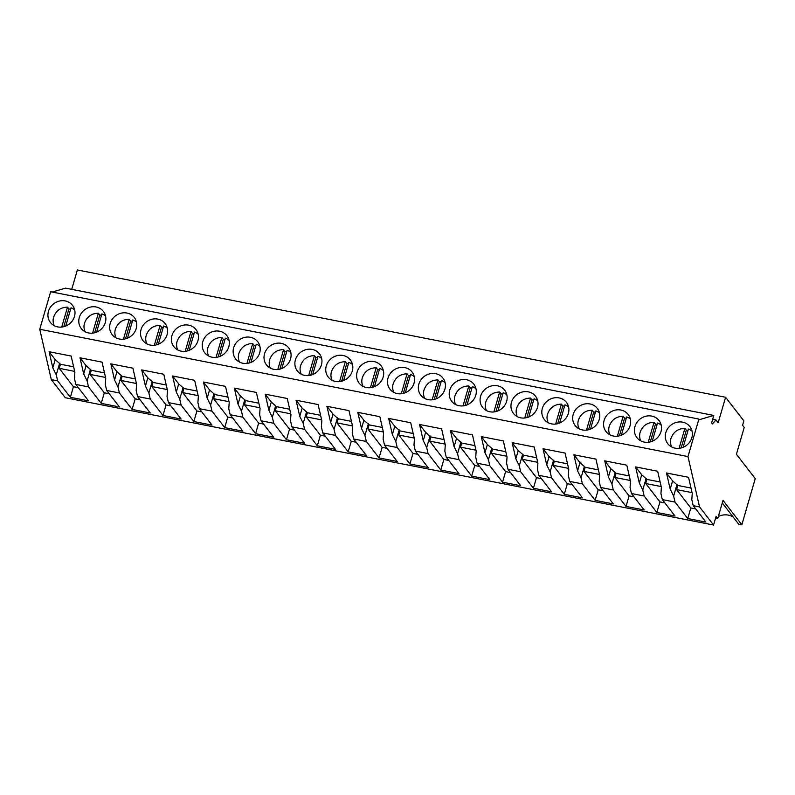 <?xml version="1.0" encoding="UTF-8"?>
<svg xmlns="http://www.w3.org/2000/svg" width="795" height="795" viewBox="0 0 795 795"><rect width="100%" height="100%" fill="white"/><g stroke="black" fill="none" stroke-linecap="round" stroke-linejoin="round"><path stroke-width="1.19" d="M722.277 502.937L738.664 524.134L741.844 524.75L723.013 500.403L717.746 518.519L716.086 516.382L713.572 525.038L65.319 397.729L51.297 379.593L57.647 380.845L70.367 397.291L73.438 386.728L78.347 387.692M52.182 292.053L65.548 288.138L713.801 415.447L699.371 419.671L698.894 419.064L50.651 291.755L39.75 329.269L51.297 379.593M741.844 524.75L755.25 478.62L736.418 454.263L744.219 427.402L742.56 425.255L743.842 420.853L725.596 397.271L77.354 269.962L71.719 289.35M718.342 516.482A15.751 14.38 142.3 0 1 733.189 517.048M715.589 518.101L717.746 518.519M70.367 397.291L88.543 400.859L75.813 384.412L88.513 386.907L101.243 403.353L119.409 406.931L106.679 390.474L119.379 392.969L132.109 409.415L150.275 412.993L137.555 396.536L150.255 399.03L162.975 415.487L181.151 419.054L168.421 402.598L181.121 405.092L193.851 421.549L212.017 425.116L199.287 408.66L211.987 411.154L224.717 427.611L242.882 431.178L230.162 414.722L242.863 417.216L255.583 433.673L273.748 437.24L261.028 420.784L273.728 423.278L286.448 439.734L304.624 443.302L291.894 426.845L304.594 429.34L317.324 445.796L335.49 449.364L322.76 432.907L335.46 435.402L348.19 451.858L366.356 455.426L353.636 438.969L366.336 441.464L379.056 457.92L397.232 461.488L384.502 445.031L397.202 447.525L409.932 463.982L428.098 467.549L415.368 451.093L428.068 453.587L440.798 470.044L458.963 473.611L446.243 457.155L458.944 459.649L471.664 476.106L489.839 479.673L477.109 463.217L489.809 465.711L502.539 482.168L520.705 485.735L507.975 469.279L520.675 471.773L533.405 488.229L551.571 491.797L538.851 475.34L551.551 477.835L564.271 494.291L582.437 497.859L569.717 481.402L582.417 483.897L595.147 500.353L613.313 503.921L600.583 487.464L613.283 489.959L626.013 506.415L644.179 509.983L631.449 493.526L644.149 496.02L656.879 512.477L675.044 516.044L662.324 499.588L675.025 502.082L687.745 518.539L690.815 507.975L695.734 508.939M713.572 525.038L699.54 506.902L693.19 505.65L705.92 522.106L687.745 518.539M57.647 380.845L56.266 374.813L52.818 367.866L55.213 359.618L49.111 351.728L52.818 367.866M49.111 351.728L71.162 356.061L74.869 372.199L74.432 378.38L75.813 384.412M88.513 386.907L87.132 380.875L83.684 373.928L86.079 365.68L79.987 357.79L83.684 373.928M79.987 357.79L102.028 362.123L105.735 378.261L105.298 384.442L106.679 390.474M119.379 392.969L117.998 386.936L114.55 379.99L116.954 371.742L110.853 363.852L114.55 379.99M110.853 363.852L132.904 368.184L136.601 384.323L136.164 390.504L137.555 396.536M150.255 399.03L148.864 392.998L145.425 386.052L147.82 377.804L141.719 369.913L145.425 386.052M141.719 369.913L163.77 374.246L167.477 390.385L167.039 396.566L168.421 402.598M181.121 405.092L179.74 399.06L176.291 392.114L178.686 383.866L172.585 375.975M199.287 408.66L197.905 402.628L198.343 396.447L194.636 380.308L172.595 375.975L176.291 392.114M211.987 411.154L210.605 405.122L207.157 398.176L209.562 389.928L203.46 382.037L207.157 398.176M203.46 382.037L225.512 386.37L229.208 402.509L228.771 408.69L230.162 414.722M242.863 417.216L241.471 411.184L238.033 404.238L240.428 395.99L234.326 388.099L238.033 404.238M234.326 388.099L256.378 392.432L260.074 408.57L259.647 414.752L261.028 420.784M273.728 423.278L272.347 417.246L268.899 410.3L271.294 402.051L265.192 394.171L268.899 410.3M265.192 394.161L287.243 398.494L290.95 414.632L290.513 420.813L291.894 426.845M304.594 429.34L303.213 423.308L299.765 416.371L302.16 408.113L296.068 400.233L299.765 416.371M296.068 400.223L318.119 404.556L321.816 420.694L321.379 426.875L322.76 432.907M335.46 435.402L334.079 429.37L330.641 422.433L333.035 414.175L326.934 406.295L330.641 422.433M326.934 406.295L348.985 410.618L352.682 426.756L352.255 432.937L353.636 438.969M366.336 441.464L364.955 435.431L361.506 428.495L363.901 420.237L357.8 412.357L361.506 428.495M357.8 412.357L379.851 416.679L383.558 432.818L383.12 438.999L384.502 445.031M397.202 447.525L395.821 441.493L392.372 434.557L394.767 426.299L388.675 418.418L392.372 434.557M388.675 418.418L410.717 422.741L414.424 438.88L413.986 445.061L415.368 451.093M428.068 453.587L426.686 447.555L423.238 440.619L425.643 432.361L419.541 424.48L423.238 440.619M419.541 424.48L441.593 428.803L445.289 444.942L444.852 451.133L446.243 457.155M458.944 459.649L457.562 453.617L454.114 446.681L456.509 438.423L450.407 430.542L454.114 446.681M450.407 430.542L472.459 434.865L476.165 451.003L475.728 457.195L477.109 463.217M489.809 465.711L488.428 459.689L484.98 452.743L487.375 444.484L481.283 436.604L484.98 452.743M481.283 436.604L503.324 440.927L507.031 457.065L506.594 463.256L507.975 469.279M520.675 471.773L519.294 465.751L515.846 458.804L518.251 450.546L512.149 442.666L515.846 458.804M512.149 442.666L534.2 446.989L537.897 463.137L537.46 469.318L538.851 475.34M551.551 477.835L550.16 471.813L546.721 464.866L549.116 456.608L543.015 448.728L546.721 464.866M543.015 448.728L565.066 453.061L568.763 469.199L568.336 475.38L569.717 481.402M582.417 483.897L581.036 477.875L577.587 470.928L579.982 462.68L573.881 454.79L577.587 470.928M573.881 454.79L595.932 459.122L599.639 475.261L599.201 481.442L600.583 487.464M613.283 489.959L611.902 483.936L608.453 476.99L610.858 468.742L604.756 460.852L608.453 476.99M604.756 460.852L626.808 465.184L630.505 481.323L630.067 487.504L631.449 493.526M644.149 496.02L642.767 489.998L639.329 483.052L641.724 474.804L635.622 466.913L639.329 483.052M635.622 466.913L657.674 471.246L661.37 487.385L660.943 493.566L662.324 499.588M675.025 502.082L673.643 496.06L670.195 489.114L672.59 480.866L666.488 472.975L670.195 489.114M666.488 472.975L688.54 477.308L692.246 493.447L691.809 499.628L693.19 505.65M39.75 329.269L687.993 456.569L699.54 506.902M698.894 419.064L687.993 456.569M65.23 300.917A13.992 12.77 -37.7 0 0 50.433 307.198A13.992 12.77 -37.7 0 0 50.393 322.462A13.992 12.77 -37.7 0 0 57.687 326.894A13.992 12.77 -37.7 0 0 72.494 320.614A13.992 12.77 -37.7 0 0 72.524 305.35A13.992 12.77 -37.7 0 0 65.23 300.917M620.875 410.031A13.992 12.77 -37.7 0 0 606.068 416.322A13.992 12.77 -37.7 0 0 606.038 431.586A13.992 12.77 -37.7 0 0 613.323 436.018A13.992 12.77 -37.7 0 0 628.13 429.727A13.992 12.77 -37.7 0 0 628.169 414.463A13.992 12.77 -37.7 0 0 620.875 410.031M404.794 367.598A13.992 12.77 -37.7 0 0 389.987 373.889A13.992 12.77 -37.7 0 0 389.947 389.153A13.992 12.77 -37.7 0 0 397.242 393.585A13.992 12.77 -37.7 0 0 412.048 387.294A13.992 12.77 -37.7 0 0 412.078 372.03A13.992 12.77 -37.7 0 0 404.794 367.598M250.445 337.289A13.992 12.77 -37.7 0 0 235.638 343.569A13.992 12.77 -37.7 0 0 235.608 358.833A13.992 12.77 -37.7 0 0 242.902 363.265A13.992 12.77 -37.7 0 0 257.699 356.985A13.992 12.77 -37.7 0 0 257.739 341.721A13.992 12.77 -37.7 0 0 250.445 337.289M281.321 343.351A13.992 12.77 -37.7 0 0 266.514 349.641A13.992 12.77 -37.7 0 0 266.474 364.895A13.992 12.77 -37.7 0 0 273.768 369.327A13.992 12.77 -37.7 0 0 288.575 363.047A13.992 12.77 -37.7 0 0 288.605 347.783A13.992 12.77 -37.7 0 0 281.321 343.351M312.187 349.412A13.992 12.77 -37.7 0 0 297.38 355.703A13.992 12.77 -37.7 0 0 297.35 370.957A13.992 12.77 -37.7 0 0 304.634 375.389A13.992 12.77 -37.7 0 0 319.441 369.109A13.992 12.77 -37.7 0 0 319.481 353.845A13.992 12.77 -37.7 0 0 312.187 349.412M126.971 313.041A13.992 12.77 -37.7 0 0 112.165 319.322A13.992 12.77 -37.7 0 0 112.135 334.586A13.992 12.77 -37.7 0 0 119.419 339.018A13.992 12.77 -37.7 0 0 134.226 332.737A13.992 12.77 -37.7 0 0 134.266 317.473A13.992 12.77 -37.7 0 0 126.971 313.041M88.553 332.956A13.992 12.77 -37.7 0 0 103.36 326.675A13.992 12.77 -37.7 0 0 103.39 311.411A13.992 12.77 -37.7 0 0 96.106 306.979A13.992 12.77 -37.7 0 0 81.299 313.26A13.992 12.77 -37.7 0 0 81.259 328.524A13.992 12.77 -37.7 0 0 88.553 332.956M188.713 325.165A13.992 12.77 -37.7 0 0 173.906 331.445A13.992 12.77 -37.7 0 0 173.867 346.709A13.992 12.77 -37.7 0 0 181.161 351.142A13.992 12.77 -37.7 0 0 195.968 344.861A13.992 12.77 -37.7 0 0 195.997 329.597A13.992 12.77 -37.7 0 0 188.713 325.165M157.837 319.103A13.992 12.77 -37.7 0 0 143.04 325.384A13.992 12.77 -37.7 0 0 143.001 340.648A13.992 12.77 -37.7 0 0 150.295 345.08A13.992 12.77 -37.7 0 0 165.102 338.799A13.992 12.77 -37.7 0 0 165.131 323.535A13.992 12.77 -37.7 0 0 157.837 319.103M212.027 357.203A13.992 12.77 -37.7 0 0 226.833 350.923A13.992 12.77 -37.7 0 0 226.873 335.659A13.992 12.77 -37.7 0 0 219.579 331.227A13.992 12.77 -37.7 0 0 204.772 337.507A13.992 12.77 -37.7 0 0 204.742 352.771A13.992 12.77 -37.7 0 0 212.027 357.203M435.66 373.66A13.992 12.77 -37.7 0 0 420.853 379.95A13.992 12.77 -37.7 0 0 420.823 395.214A13.992 12.77 -37.7 0 0 428.108 399.647A13.992 12.77 -37.7 0 0 442.914 393.356A13.992 12.77 -37.7 0 0 442.954 378.092A13.992 12.77 -37.7 0 0 435.66 373.66M497.402 385.784A13.992 12.77 -37.7 0 0 482.595 392.074A13.992 12.77 -37.7 0 0 482.555 407.338A13.992 12.77 -37.7 0 0 489.849 411.77A13.992 12.77 -37.7 0 0 504.656 405.48A13.992 12.77 -37.7 0 0 504.686 390.216A13.992 12.77 -37.7 0 0 497.402 385.784M528.268 391.846A13.992 12.77 -37.7 0 0 513.461 398.136A13.992 12.77 -37.7 0 0 513.431 413.4A13.992 12.77 -37.7 0 0 520.715 417.832A13.992 12.77 -37.7 0 0 535.522 411.542A13.992 12.77 -37.7 0 0 535.562 396.278A13.992 12.77 -37.7 0 0 528.268 391.846M559.133 397.907A13.992 12.77 -37.7 0 0 544.327 404.198A13.992 12.77 -37.7 0 0 544.297 419.462A13.992 12.77 -37.7 0 0 551.591 423.894A13.992 12.77 -37.7 0 0 566.388 417.604A13.992 12.77 -37.7 0 0 566.428 402.34A13.992 12.77 -37.7 0 0 559.133 397.907M373.918 361.536A13.992 12.77 -37.7 0 0 359.121 367.827A13.992 12.77 -37.7 0 0 359.082 383.091A13.992 12.77 -37.7 0 0 366.376 387.523A13.992 12.77 -37.7 0 0 381.183 381.232A13.992 12.77 -37.7 0 0 381.212 365.968A13.992 12.77 -37.7 0 0 373.918 361.536M335.51 381.451A13.992 12.77 -37.7 0 0 350.307 375.17A13.992 12.77 -37.7 0 0 350.347 359.906A13.992 12.77 -37.7 0 0 343.052 355.474A13.992 12.77 -37.7 0 0 328.246 361.765A13.992 12.77 -37.7 0 0 328.216 377.029A13.992 12.77 -37.7 0 0 335.51 381.451M458.983 405.708A13.992 12.77 -37.7 0 0 473.79 399.418A13.992 12.77 -37.7 0 0 473.82 384.154A13.992 12.77 -37.7 0 0 466.526 379.722A13.992 12.77 -37.7 0 0 451.729 386.012A13.992 12.77 -37.7 0 0 451.689 401.276A13.992 12.77 -37.7 0 0 458.983 405.708M651.741 416.093A13.992 12.77 -37.7 0 0 636.934 422.384A13.992 12.77 -37.7 0 0 636.904 437.647A13.992 12.77 -37.7 0 0 644.198 442.08A13.992 12.77 -37.7 0 0 658.995 435.789A13.992 12.77 -37.7 0 0 659.035 420.525A13.992 12.77 -37.7 0 0 651.741 416.093M582.457 429.956A13.992 12.77 -37.7 0 0 597.264 423.665A13.992 12.77 -37.7 0 0 597.293 408.401A13.992 12.77 -37.7 0 0 590.009 403.969A13.992 12.77 -37.7 0 0 575.202 410.26A13.992 12.77 -37.7 0 0 575.163 425.524A13.992 12.77 -37.7 0 0 582.457 429.956M675.064 448.142A13.992 12.77 -37.7 0 0 689.871 441.851A13.992 12.77 -37.7 0 0 689.901 426.597A13.992 12.77 -37.7 0 0 682.607 422.165A13.992 12.77 -37.7 0 0 667.81 428.445A13.992 12.77 -37.7 0 0 667.77 443.709A13.992 12.77 -37.7 0 0 675.064 448.142M712.688 419.263L715.927 419.899L712.479 423.914L711.644 422.841L713.801 415.447M725.596 397.271L718.173 422.811L715.927 419.899M656.879 512.477L659.949 501.913L664.858 502.877M661.192 486.56L645.739 483.529L659.949 501.913M645.739 483.529L646.931 479.405L641.724 474.804M642.767 489.998L646.146 478.391M626.013 506.415L629.083 495.851L633.993 496.815M630.316 480.498L614.863 477.467L629.083 495.851M614.863 477.467L616.065 473.343L610.858 468.742M611.902 483.936L615.27 472.329M595.147 500.353L598.208 489.79L603.127 490.753M599.45 474.436L583.997 471.405L598.208 489.79M583.997 471.405L585.2 467.281L579.982 462.68M581.036 477.875L584.405 466.267M564.271 494.291L567.342 483.728L572.251 484.692M568.584 468.374L553.131 465.343L567.342 483.728M553.131 465.343L554.324 461.219L549.116 456.608M550.16 471.813L553.539 460.206M533.405 488.229L536.476 477.666L541.385 478.63M537.708 462.312L522.255 459.281L536.476 477.666M522.255 459.281L523.458 455.157L518.251 450.546M519.294 465.751L522.663 454.144M502.539 482.168L505.61 471.594L510.519 472.568M506.842 456.25L491.39 453.22L505.61 471.594M491.39 453.22L492.592 449.096L487.375 444.484M488.428 459.689L491.797 448.072M471.664 476.106L474.734 465.532L479.643 466.496M475.976 450.189L460.524 447.158L474.734 465.532M460.524 447.158L461.716 443.034L456.509 438.423M457.562 453.617L460.931 442.01M440.798 470.044L443.868 459.47L448.778 460.434M445.101 444.127L429.648 441.096L443.868 459.47M429.648 441.096L430.85 436.972L425.643 432.361M426.686 447.555L430.065 435.948M409.932 463.982L413.003 453.408L417.912 454.372M414.235 438.065L398.782 435.034L413.003 453.408M398.782 435.034L399.984 430.91L394.767 426.299M395.821 441.493L399.189 429.886M379.056 457.92L382.127 447.347L387.046 448.31M383.369 432.003L367.916 428.972L382.127 447.347M367.916 428.972L369.109 424.848L363.901 420.237M364.955 435.431L368.323 423.824M348.19 451.858L351.261 441.285L356.17 442.249M352.493 425.941L337.05 422.91L351.261 441.285M337.05 422.91L338.243 418.786L333.035 414.175M334.079 429.37L337.458 417.763M317.324 445.796L320.395 435.223L325.304 436.187M321.627 419.879L306.174 416.848L320.395 435.223M306.174 416.848L307.377 412.724L302.16 408.113M303.213 423.308L306.582 411.701M286.448 439.734L289.519 429.161L294.438 430.125M290.761 413.817L275.309 410.786L289.519 429.161M275.309 410.786L276.501 406.662L271.294 402.051M272.347 417.246L275.716 405.639M255.583 433.673L258.653 423.099L263.562 424.063M259.895 407.755L244.443 404.725L258.653 423.099M244.443 404.725L245.635 400.601L240.428 395.99M241.471 411.184L244.85 399.577M224.717 427.611L227.787 417.037L232.697 418.001M229.02 401.694L213.567 398.663L227.787 417.037M213.567 398.663L214.769 394.539L209.562 389.928M210.605 405.122L213.974 393.515M193.851 421.549L196.922 410.975L201.831 411.939M198.154 395.632L182.701 392.601L196.922 410.975M182.701 392.601L183.903 388.477L178.686 383.866M179.74 399.06L183.108 387.453M162.975 415.487L166.046 404.913L170.955 405.877M167.288 389.57L151.835 386.539L166.046 404.913M151.835 386.539L153.028 382.415L147.82 377.804M148.864 392.998L152.242 381.391M132.109 409.415L135.18 398.852L140.089 399.815M136.412 383.508L120.959 380.467L135.18 398.852M120.959 380.467L122.162 376.353L116.954 371.742M117.998 386.936L121.377 375.329M101.243 403.353L104.314 392.79L109.223 393.754M105.546 377.446L90.093 374.405L104.314 392.79M90.093 374.405L91.296 370.291L86.079 365.68M87.132 380.875L90.501 369.268M74.68 371.384L59.228 368.343L73.438 386.728M59.228 368.343L60.42 364.229L55.213 359.618M56.266 374.813L59.635 363.206M692.057 492.632L676.605 489.591L690.815 507.975M676.605 489.591L677.797 485.467L672.59 480.866M673.643 496.06L677.012 484.453M73.627 366.823L60.42 364.229M104.503 372.885L91.296 370.291M135.369 378.947L122.162 376.353M166.234 385.009L153.028 382.415M197.11 391.07L183.903 388.477M227.976 397.132L214.769 394.539M258.842 403.194L245.635 400.601M289.718 409.256L276.501 406.662M320.584 415.318L307.377 412.724M351.45 421.38L338.243 418.786M382.316 427.442L369.109 424.848M413.191 433.504L399.984 430.91M444.057 439.565L430.85 436.972M474.923 445.627L461.716 443.034M505.799 451.689L492.592 449.096M536.665 457.751L523.458 455.157M567.531 463.813L554.324 461.219M598.406 469.875L585.2 467.281M629.272 475.937L616.065 473.343M660.138 481.999L646.931 479.405M691.014 488.06L677.797 485.467M54.328 325.731A13.078 11.935 142.3 0 1 53.623 317.106C56.028 310.636 60.659 307.317 67.515 307.138L68.936 308.977A13.078 11.935 142.3 0 1 70.646 309.175M65.746 326.049L71.043 307.824A13.078 11.935 142.3 0 1 74.7 309.971M67.515 307.138L61.722 327.073M68.936 308.977L63.779 326.695M85.194 331.793A13.078 11.935 142.3 0 1 84.489 323.168C86.894 316.708 91.524 313.379 98.381 313.2L99.802 315.039A13.078 11.935 142.3 0 1 101.522 315.237M96.612 332.111L101.909 313.886A13.078 11.935 142.3 0 1 105.566 316.032M98.381 313.2L92.588 333.135M99.802 315.039L94.655 332.757M116.06 337.855A13.078 11.935 142.3 0 1 115.364 329.229C117.769 322.77 122.4 319.441 129.247 319.262L130.668 321.101A13.078 11.935 142.3 0 1 132.387 321.299M127.488 338.173L132.775 319.948A13.078 11.935 142.3 0 1 136.432 322.094M129.247 319.262L123.454 339.197M130.668 321.101L125.521 338.819M146.936 343.917A13.078 11.935 142.3 0 1 146.23 335.291C148.635 328.832 153.266 325.503 160.123 325.324L161.544 327.162A13.078 11.935 142.3 0 1 163.253 327.361M158.354 344.235L163.651 326.01A13.078 11.935 142.3 0 1 167.308 328.156M160.123 325.324L154.329 345.259M161.544 327.162L156.386 344.881M177.802 349.979A13.078 11.935 142.3 0 1 177.096 341.353C179.501 334.894 184.132 331.565 190.989 331.386L192.41 333.224A13.078 11.935 142.3 0 1 194.119 333.423M189.22 350.297L194.517 332.081A13.078 11.935 142.3 0 1 198.174 334.218M190.989 331.386L185.195 351.32M192.41 333.224L187.262 350.943M208.668 356.041A13.078 11.935 142.3 0 1 207.972 347.425C210.377 340.956 215.008 337.627 221.855 337.448L223.276 339.286A13.078 11.935 142.3 0 1 224.995 339.485M220.096 356.359L225.383 338.143A13.078 11.935 142.3 0 1 229.04 340.28M221.855 337.448L216.061 357.382M223.276 339.286L218.128 357.005M239.534 362.103A13.078 11.935 142.3 0 1 238.838 353.487C241.243 347.017 245.874 343.688 252.721 343.51L254.142 345.348A13.078 11.935 142.3 0 1 255.861 345.547M250.962 362.421L256.248 344.205A13.078 11.935 142.3 0 1 259.915 346.342M252.721 343.51L246.937 363.444M254.142 345.348L248.994 363.067M270.409 368.165A13.078 11.935 142.3 0 1 269.704 359.549C272.109 353.079 276.74 349.75 283.596 349.571L285.017 351.41A13.078 11.935 142.3 0 1 286.727 351.609M281.828 368.483L287.124 350.267A13.078 11.935 142.3 0 1 290.781 352.404M283.596 349.571L277.803 369.506M285.017 351.41L279.87 369.128M301.275 374.226A13.078 11.935 142.3 0 1 300.57 365.611C302.984 359.141 307.605 355.812 314.462 355.633L315.883 357.472A13.078 11.935 142.3 0 1 317.603 357.671M312.693 374.544L317.99 356.329A13.078 11.935 142.3 0 1 321.647 358.475M314.462 355.633L308.669 375.568M315.883 357.472L310.736 375.2M332.141 380.288A13.078 11.935 142.3 0 1 331.445 371.672C333.85 365.203 338.481 361.874 345.328 361.695L346.749 363.534A13.078 11.935 142.3 0 1 348.468 363.732M343.569 380.606L348.856 362.391A13.078 11.935 142.3 0 1 352.513 364.537M345.328 361.695L339.545 381.63M346.749 363.534L341.602 381.262M363.017 386.35A13.078 11.935 142.3 0 1 362.311 377.734C364.716 371.265 369.347 367.936 376.204 367.757L377.625 369.596A13.078 11.935 142.3 0 1 379.334 369.794M374.435 386.668L379.732 368.453A13.078 11.935 142.3 0 1 383.389 370.599M376.204 367.757L370.41 387.692M377.625 369.596L372.477 387.324M393.883 392.412A13.078 11.935 142.3 0 1 393.177 383.796C395.582 377.327 400.213 373.998 407.07 373.819L408.491 375.657A13.078 11.935 142.3 0 1 410.21 375.856M405.301 392.73L410.598 374.515A13.078 11.935 142.3 0 1 414.255 376.661M407.07 373.819L401.276 393.754M408.491 375.657L403.343 393.386M424.749 398.474A13.078 11.935 142.3 0 1 424.053 389.858C426.458 383.389 431.089 380.06 437.936 379.881L439.357 381.719A13.078 11.935 142.3 0 1 441.076 381.918M436.177 398.792L441.464 380.576A13.078 11.935 142.3 0 1 445.121 382.723M437.936 379.881L432.152 399.815M439.357 381.719L434.209 399.448M455.624 404.536A13.078 11.935 142.3 0 1 454.919 395.92C457.324 389.451 461.955 386.122 468.812 385.943L470.233 387.781A13.078 11.935 142.3 0 1 471.942 387.98M467.043 404.854L472.339 386.638A13.078 11.935 142.3 0 1 475.996 388.785M468.812 385.943L463.018 405.877M470.233 387.781L465.075 405.51M486.49 410.598A13.078 11.935 142.3 0 1 485.785 401.982C488.19 395.512 492.821 392.183 499.677 392.005L501.098 393.843A13.078 11.935 142.3 0 1 502.818 394.042M497.909 410.916L503.205 392.7A13.078 11.935 142.3 0 1 506.862 394.847M499.677 392.005L493.884 411.939M501.098 393.843L495.951 411.572M517.356 416.659A13.078 11.935 142.3 0 1 516.661 408.044C519.065 401.574 523.696 398.255 530.543 398.066L531.964 399.905A13.078 11.935 142.3 0 1 533.683 400.104M528.784 416.978L534.071 398.762A13.078 11.935 142.3 0 1 537.728 400.909M530.543 398.066L524.75 418.001M531.964 399.905L526.817 417.633M548.232 422.721A13.078 11.935 142.3 0 1 547.526 414.106C549.931 407.636 554.562 404.317 561.409 404.128L562.84 405.967A13.078 11.935 142.3 0 1 564.549 406.175M559.65 423.039L564.937 404.824A13.078 11.935 142.3 0 1 568.604 406.97M561.409 404.128L555.625 424.063M562.84 405.967L557.683 423.695M579.098 428.783A13.078 11.935 142.3 0 1 578.392 420.167C580.797 413.698 585.428 410.379 592.285 410.19L593.706 412.029A13.078 11.935 142.3 0 1 595.415 412.237M590.516 429.101L595.813 410.886A13.078 11.935 142.3 0 1 599.47 413.032M592.285 410.19L586.491 430.125M593.706 412.029L588.558 429.757M609.964 434.845A13.078 11.935 142.3 0 1 609.258 426.229C611.673 419.76 616.294 416.441 623.151 416.252L624.572 418.091A13.078 11.935 142.3 0 1 626.291 418.299M621.382 435.163L626.679 416.948A13.078 11.935 142.3 0 1 630.336 419.094M623.151 416.252L617.357 436.187M624.572 418.091L619.424 435.819M640.83 440.917A13.078 11.935 142.3 0 1 640.134 432.291C642.539 425.822 647.17 422.503 654.017 422.314L655.438 424.152A13.078 11.935 142.3 0 1 657.157 424.361M652.258 441.225L657.544 423.01A13.078 11.935 142.3 0 1 661.211 425.156M654.017 422.314L648.233 442.249M655.438 424.152L650.29 441.881M671.705 446.979A13.078 11.935 142.3 0 1 671 438.353C673.405 431.884 678.036 428.565 684.893 428.376L686.314 430.214A13.078 11.935 142.3 0 1 688.023 430.423M683.124 447.287L688.42 429.071A13.078 11.935 142.3 0 1 692.077 431.218M684.893 428.376L679.099 448.31M686.314 430.214L681.166 447.943"/></g></svg>
